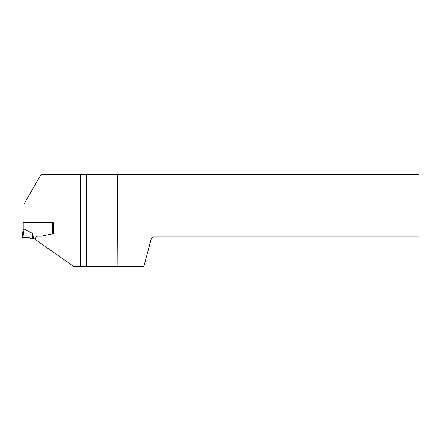 <?xml version="1.0" encoding="UTF-8"?>
<svg xmlns="http://www.w3.org/2000/svg" width="441" height="441" viewBox="0 0 441 441"><rect width="100%" height="100%" fill="white"/><g stroke="black" fill="none" stroke-linecap="round" stroke-linejoin="round"><path stroke-width="0.66" d="M52.595 233.879L52.595 222.573L53.378 222.573L53.378 233.713L42.59 236.007A3.914 3.914 0 0 1 41.774 236.089L37.22 236.089A1.174 1.174 0 0 0 36.118 236.861L35.561 238.388A0.783 0.783 0 0 1 34.822 238.906L33.72 238.906L32.535 233.515L24.112 229.044L22.943 237.341L22.122 237.341L28.593 237.341L31.454 238.906L33.72 238.906M52.595 222.573L23.108 222.573L23.108 230.307L23.891 229.166A6.753 0.783 98 0 1 24.112 229.044M23.103 229.855L22.05 237.341L23.119 230.213M23.401 229.684L23.891 229.166L23.891 222.573M32.535 233.515L32.711 238.906M23.108 230.307L22.122 237.341M24.007 222.573L24.007 203.99L40.93 174.68L117.504 174.68L117.945 266.32L80.4 266.32L80.4 174.68M117.945 266.32L143.909 266.32L151.285 238.807L153.242 236.85L418.95 236.85L418.95 174.68L117.504 174.68M53.378 233.713L53.378 222.573M36.118 236.861A1.174 1.174 0 0 1 37.22 236.089L41.774 236.089M80.4 266.32L73.493 266.32L36.002 240.064L35.506 238.504M86.668 266.32L86.668 174.68M28.593 237.341L22.122 237.341L28.593 237.341"/></g></svg>
